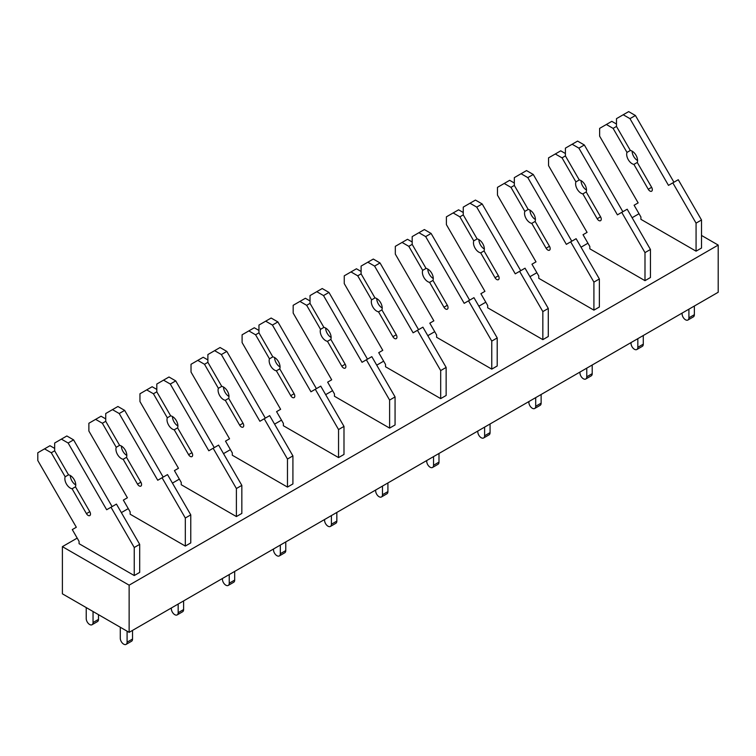 <?xml version="1.0" encoding="UTF-8"?>
<svg xmlns="http://www.w3.org/2000/svg" width="756" height="756" viewBox="0 0 756 756"><rect width="100%" height="100%" fill="white"/><g stroke="black" fill="none" stroke-linecap="round" stroke-linejoin="round"><path stroke-width="1.13" d="M62.398 593.829L129.134 632.356L129.134 585.172L62.398 546.645L62.398 593.829M701.511 235.447L718.2 245.076L718.2 292.26L129.134 632.356M639.018 213.731L632.111 217.728M587.941 243.224L581.033 247.212M536.864 272.708L529.956 276.696M485.796 302.202L478.879 306.189M434.719 331.686L427.811 335.673M383.642 361.17L376.734 365.167M332.564 390.663L325.656 394.651M281.497 420.147L274.579 424.135M230.419 449.64L223.511 453.628M179.342 479.124L172.434 483.112M128.265 508.618L121.357 512.606M77.197 538.102L62.398 546.645M718.2 245.076L129.134 585.172M648.053 223.455L696.068 251.172L696.068 223.133L672.821 182.867L668.484 185.371L629.965 118.645L623.218 114.751L616.48 118.645L616.48 126.432L613.107 128.378L606.369 124.485L599.631 128.378L599.631 136.165L638.149 202.891L634.104 205.226L640.908 217L640.908 219.325L648.053 223.455M644.991 280.665L644.991 252.617L650.443 249.48L650.443 277.518L644.991 280.665L589.831 248.819L589.831 246.494L583.027 234.71L587.072 232.375L548.554 165.649L548.554 157.862L560.744 150.831L565.403 153.525M593.914 310.149L593.914 282.111L599.366 278.964L599.366 307.002L593.914 310.149L538.754 278.303L538.754 275.978L531.95 264.203L536.004 261.86L497.476 195.142L497.476 187.356L509.667 180.315L514.326 183.009M542.846 339.642L542.846 311.595L548.289 308.448L548.289 336.496L542.846 339.642L487.677 307.796L487.677 305.471L480.882 293.687L484.927 291.353L446.399 224.626L446.399 216.84L458.59 209.809L463.258 212.502M491.769 369.126L491.769 341.088L497.212 337.941L497.212 365.98L491.769 369.126L436.609 337.28L436.609 334.955L429.805 323.171L433.849 320.837L395.322 254.11L395.322 246.333L407.512 239.293L412.181 241.986M440.691 398.61L440.691 370.572L446.144 367.425L446.144 395.473L440.691 398.61L385.532 366.764L385.532 364.439L378.728 352.665L382.772 350.33L344.254 283.604L344.254 275.817L356.445 268.777L361.103 271.47M389.614 428.104L389.614 400.066L395.067 396.919L395.067 424.957L389.614 428.104L334.454 396.257L334.454 393.933L327.65 382.149L331.695 379.814L293.177 313.088L293.177 305.311M338.546 457.588L338.546 429.55L343.989 426.403L343.989 454.441L338.546 457.588L283.377 425.741L283.377 423.417L276.583 411.642L280.627 409.298L242.1 342.581L242.1 334.795L254.29 327.754L258.958 330.448M287.469 487.081L287.469 459.034L292.912 455.896L292.912 483.935L287.469 487.081L232.309 455.235L232.309 452.91L225.505 441.126L229.55 438.792L191.022 372.065L191.022 364.279L203.213 357.248L207.881 359.941M236.392 516.565L236.392 488.527L241.835 485.38L241.835 513.418L236.392 516.565L181.232 484.719L181.232 482.394L174.428 470.61L178.473 468.276L139.954 401.559L139.954 393.772L152.136 386.732L156.804 389.425M185.314 546.059L185.314 518.011L190.767 514.864L190.767 542.912L185.314 546.059L130.155 514.212L130.155 511.878L123.351 500.103L127.395 497.769L88.877 431.043L88.877 423.256L101.068 416.216L105.727 418.909M134.237 575.543L134.237 547.505L139.69 544.358L139.69 572.396L134.237 575.543L79.078 543.696L79.078 541.372L72.283 529.587L76.328 527.253L37.8 460.527L37.8 452.75L49.99 445.709L54.659 448.402M616.48 124.031L611.812 121.338L606.369 124.485M616.48 126.432L630.353 150.463L626.979 152.4L613.107 128.378M637.582 160.574A7.702 4.451 60 0 1 632.129 151.143M633.906 164.402L637.28 162.455L651.634 187.318A3.374 1.947 60 0 1 651.634 191.211A3.374 1.947 60 0 1 648.261 189.265L633.906 164.402A7.702 4.451 60 0 1 628.274 159.658A7.702 4.451 60 0 1 626.979 152.4M630.353 150.463A7.702 4.451 60 0 1 635.985 155.207A7.702 4.451 60 0 1 637.28 162.455M673.936 182.224L635.409 115.498L628.671 111.614L623.218 114.751M635.409 115.498L629.965 118.645M696.068 251.172L701.511 248.034L701.511 219.987L678.264 179.72L672.821 182.867M701.511 219.987L696.068 223.133M694.367 306.019L694.367 314.676L688.914 317.822L688.914 309.166M688.914 317.822A4.819 2.778 60 0 1 687.922 320.024A4.819 2.778 60 0 1 684.208 318.73A4.819 2.778 60 0 1 682.11 313.891L682.11 313.097M694.367 314.676A4.819 2.778 60 0 1 693.365 316.877L687.922 320.024M622.859 211.718L584.341 144.991L577.593 141.098L565.403 148.138L565.403 155.916L562.039 157.862L555.291 153.978M565.403 155.916L579.276 179.947L575.902 181.894L562.039 157.862M586.505 190.068A7.702 4.451 60 0 1 581.052 180.627M582.838 193.895L586.202 191.948L600.557 216.802A3.374 1.947 60 0 1 600.557 220.695A3.374 1.947 60 0 1 597.183 218.749L582.838 193.895A7.702 4.451 60 0 1 577.206 189.142A7.702 4.451 60 0 1 575.902 181.894M579.276 179.947A7.702 4.451 60 0 1 584.908 184.691A7.702 4.451 60 0 1 586.202 191.948M584.341 144.991L578.888 148.138L572.15 144.245M650.443 249.48L627.197 209.214L617.416 214.855L578.888 148.138M644.991 252.617L621.744 212.36M643.29 335.513L643.29 344.16L637.837 347.306L637.837 338.66M637.837 347.306A4.819 2.778 60 0 1 636.845 349.508A4.819 2.778 60 0 1 633.131 348.223A4.819 2.778 60 0 1 631.033 343.375L631.033 342.591M643.29 344.16A4.819 2.778 60 0 1 642.288 346.361L636.845 349.508M571.782 241.202L533.263 174.475L526.516 170.582L514.326 177.622L514.326 185.409L510.962 187.356L504.214 183.462M514.326 185.409L528.198 209.431L524.834 211.378L510.962 187.356M535.428 219.552A7.702 4.451 60 0 1 529.984 210.121M531.761 223.379L535.125 221.432L549.48 246.295A3.374 1.947 60 0 1 549.48 250.189A3.374 1.947 60 0 1 546.115 248.242L531.761 223.379A7.702 4.451 60 0 1 526.129 218.635A7.702 4.451 60 0 1 524.834 211.378M528.198 209.431A7.702 4.451 60 0 1 533.83 214.184A7.702 4.451 60 0 1 535.125 221.432M533.263 174.475L527.811 177.622L521.073 173.729M599.366 278.964L576.119 238.698L566.338 244.349L527.811 177.622M593.914 282.111L570.667 241.844M592.213 364.997L592.213 373.653L586.769 376.79L586.769 368.144M586.769 376.79A4.819 2.778 60 0 1 585.768 379.002A4.819 2.778 60 0 1 582.063 377.707A4.819 2.778 60 0 1 579.956 372.859L579.956 372.075M592.213 373.653A4.819 2.778 60 0 1 591.22 375.855L585.768 379.002M520.714 270.686L482.186 203.969L475.448 200.075L463.258 207.116L463.258 214.893L459.884 216.84L453.146 212.946M463.258 214.893L477.13 238.924L473.757 240.871L459.884 216.84M484.35 249.045A7.702 4.451 60 0 1 478.907 239.605M480.684 252.873L484.057 250.926L498.412 275.779A3.374 1.947 60 0 1 498.412 279.673A3.374 1.947 60 0 1 495.038 277.726L480.684 252.873A7.702 4.451 60 0 1 475.051 248.119A7.702 4.451 60 0 1 473.757 240.871M477.13 238.924A7.702 4.451 60 0 1 482.753 243.668A7.702 4.451 60 0 1 484.057 250.926M482.186 203.969L476.734 207.116L469.996 203.222M548.289 308.448L525.042 268.191L515.261 273.833L476.734 207.116M542.846 311.595L519.599 271.338M541.135 394.49L541.135 403.137L535.692 406.284L535.692 397.637M535.692 406.284A4.819 2.778 60 0 1 534.69 408.486A4.819 2.778 60 0 1 530.986 407.2A4.819 2.778 60 0 1 528.879 402.353L528.879 401.568M541.135 403.137A4.819 2.778 60 0 1 540.143 405.339L534.69 408.486M469.637 300.179L431.109 233.453L424.371 229.559L418.918 232.706L412.181 236.6L412.181 244.386L408.807 246.333L402.069 242.44M412.181 244.386L426.053 268.408L422.68 270.355L408.807 246.333M433.282 278.529A7.702 4.451 60 0 1 427.83 269.089M429.606 282.357L432.98 280.41L447.335 305.273A3.374 1.947 60 0 1 447.335 309.166A3.374 1.947 60 0 1 443.961 307.219L429.606 282.357A7.702 4.451 60 0 1 423.974 277.603A7.702 4.451 60 0 1 422.68 270.355M426.053 268.408A7.702 4.451 60 0 1 431.685 273.162A7.702 4.451 60 0 1 432.98 280.41M431.109 233.453L425.666 236.6L418.918 232.706M497.212 337.941L473.965 297.675L464.184 303.326L425.666 236.6M491.769 341.088L468.522 300.822M490.068 423.974L490.068 432.621L484.615 435.768L484.615 427.121M484.615 435.768A4.819 2.778 60 0 1 483.623 437.97A4.819 2.778 60 0 1 479.909 436.685A4.819 2.778 60 0 1 477.811 431.837L477.811 431.052M490.068 432.621A4.819 2.778 60 0 1 489.066 434.832L483.623 437.97M418.559 329.663L380.032 262.946L373.294 259.053L361.103 266.084L361.103 273.87L357.73 275.817L350.992 271.924M361.103 273.87L374.976 297.902L371.602 299.849L357.73 275.817M382.205 308.013A7.702 4.451 60 0 1 376.753 298.582M378.529 311.841L381.903 309.894L396.257 334.757A3.374 1.947 60 0 1 396.257 338.65A3.374 1.947 60 0 1 392.884 336.704L378.529 311.841A7.702 4.451 60 0 1 372.906 307.097A7.702 4.451 60 0 1 371.602 299.849M374.976 297.902A7.702 4.451 60 0 1 380.608 302.646A7.702 4.451 60 0 1 381.903 309.894M380.032 262.946L374.589 266.084L367.851 262.2M446.144 367.425L422.897 327.168L413.107 332.81L374.589 266.084M440.691 370.572L417.444 330.306M438.99 453.468L438.99 462.114L433.538 465.261L433.538 456.605M433.538 465.261A4.819 2.778 60 0 1 432.545 467.463A4.819 2.778 60 0 1 428.832 466.168A4.819 2.778 60 0 1 426.734 461.33L426.734 460.536M438.99 462.114A4.819 2.778 60 0 1 437.989 464.316L432.545 467.463M310.026 300.964L305.367 298.27L293.177 305.301M367.482 359.157L328.964 292.43L322.217 288.537L310.026 295.577L310.026 303.364L306.662 305.311L299.915 301.417M310.026 303.364L323.899 327.386L320.535 329.332L306.662 305.311M331.128 337.507A7.702 4.451 60 0 1 325.675 328.066M327.461 341.334L330.826 339.387L345.18 364.25A3.374 1.947 60 0 1 345.18 368.134A3.374 1.947 60 0 1 341.816 366.197L327.461 341.334A7.702 4.451 60 0 1 321.829 336.581A7.702 4.451 60 0 1 320.535 329.332M323.899 327.386A7.702 4.451 60 0 1 329.531 332.139A7.702 4.451 60 0 1 330.826 339.387M328.964 292.43L323.511 295.577L316.773 291.684M395.067 396.919L371.82 356.652L362.039 362.304L323.511 295.577M389.614 400.066L366.367 359.799M387.913 482.952L387.913 491.598L382.47 494.745L382.47 486.099M382.47 494.745A4.819 2.778 60 0 1 381.468 496.947A4.819 2.778 60 0 1 377.754 495.662A4.819 2.778 60 0 1 375.656 490.814L375.656 490.03M387.913 491.598A4.819 2.778 60 0 1 386.921 493.8L381.468 496.947M316.405 388.641L277.887 321.914L271.149 318.03L265.696 321.168L258.958 325.061L258.958 332.848L255.585 334.795L248.837 330.901M258.958 332.848L272.821 356.87L269.457 358.816L255.585 334.795M280.051 366.991A7.702 4.451 60 0 1 274.608 357.56M276.384 370.818L279.758 368.871L294.103 393.734A3.374 1.947 60 0 1 294.103 397.628A3.374 1.947 60 0 1 290.739 395.681L276.384 370.818A7.702 4.451 60 0 1 270.752 366.074A7.702 4.451 60 0 1 269.457 358.816M272.821 356.87A7.702 4.451 60 0 1 278.454 361.623A7.702 4.451 60 0 1 279.758 368.871M277.887 321.914L272.434 325.061L265.696 321.168M343.989 426.403L320.742 386.136L310.962 391.788L272.434 325.061M338.546 429.55L315.299 389.283M336.836 512.436L336.836 521.092L331.393 524.239L331.393 515.583M331.393 524.239A4.819 2.778 60 0 1 330.391 526.441A4.819 2.778 60 0 1 326.686 525.146A4.819 2.778 60 0 1 324.579 520.308L324.579 519.514M336.836 521.092A4.819 2.778 60 0 1 335.844 523.294L330.391 526.441M265.337 418.134L226.809 351.408L220.072 347.514L207.881 354.555L207.881 362.332L204.507 364.279L197.77 360.385M207.881 362.332L221.754 386.363L218.38 388.31L204.507 364.279M228.974 396.484A7.702 4.451 60 0 1 223.53 387.044M225.307 400.311L228.681 398.365L243.035 423.218A3.374 1.947 60 0 1 243.035 427.112A3.374 1.947 60 0 1 239.661 425.165L225.307 400.311A7.702 4.451 60 0 1 219.675 395.558A7.702 4.451 60 0 1 218.38 388.31M221.754 386.363A7.702 4.451 60 0 1 227.386 391.107A7.702 4.451 60 0 1 228.681 398.365M226.809 351.408L221.366 354.555L214.619 350.661M292.912 455.896L269.665 415.63L259.884 421.272L221.366 354.555M287.469 459.034L264.222 418.777M285.768 541.929L285.768 550.576L280.315 553.723L280.315 545.076M280.315 553.723A4.819 2.778 60 0 1 279.323 555.925A4.819 2.778 60 0 1 275.609 554.639A4.819 2.778 60 0 1 273.502 549.792L273.502 549.007M285.768 550.576A4.819 2.778 60 0 1 284.766 552.778L279.323 555.925M214.26 447.618L175.732 380.892L168.994 376.998L163.542 380.145L156.804 384.039L156.804 391.825L153.43 393.772L146.692 389.879M156.804 391.825L170.676 415.847L167.303 417.794L153.43 393.772M177.906 425.968A7.702 4.451 60 0 1 172.453 416.528M174.23 429.795L177.603 427.849L191.958 452.712A3.374 1.947 60 0 1 191.958 456.605A3.374 1.947 60 0 1 188.584 454.658L174.23 429.795A7.702 4.451 60 0 1 168.597 425.052A7.702 4.451 60 0 1 167.303 417.794M170.676 415.847A7.702 4.451 60 0 1 176.309 420.601A7.702 4.451 60 0 1 177.603 427.849M175.732 380.892L170.289 384.039L163.542 380.145M241.835 485.38L218.597 445.114L208.807 450.765L170.289 384.039M236.392 488.527L213.145 448.261M234.691 571.413L234.691 580.069L229.238 583.207L229.238 574.56M229.238 583.207A4.819 2.778 60 0 1 228.246 585.418A4.819 2.778 60 0 1 224.532 584.123A4.819 2.778 60 0 1 222.434 579.276L222.434 578.491M234.691 580.069A4.819 2.778 60 0 1 233.689 582.271L228.246 585.418M163.183 477.102L124.664 410.385L117.917 406.492L105.727 413.523L105.727 421.309L102.362 423.256L95.615 419.363M105.727 421.309L119.599 445.341L116.226 447.287L102.362 423.256M126.828 455.452A7.702 4.451 60 0 1 121.376 446.021M123.162 459.279L126.526 457.342L140.881 482.196A3.374 1.947 60 0 1 140.881 486.089A3.374 1.947 60 0 1 137.507 484.142L123.162 459.279A7.702 4.451 60 0 1 117.53 454.536A7.702 4.451 60 0 1 116.226 447.287M119.599 445.341A7.702 4.451 60 0 1 125.231 450.085A7.702 4.451 60 0 1 126.526 457.342M124.664 410.385L119.212 413.523L112.474 409.639M190.767 514.864L167.52 474.607L157.739 480.249L119.212 413.523M185.314 518.011L162.067 477.745M183.613 600.907L183.613 609.553L178.17 612.7L178.17 604.044M178.17 612.7A4.819 2.778 60 0 1 177.169 614.902A4.819 2.778 60 0 1 173.455 613.617A4.819 2.778 60 0 1 171.357 608.769L171.357 607.985M183.613 609.553A4.819 2.778 60 0 1 182.612 611.755L177.169 614.902M98.488 614.666L98.488 619.381L93.045 622.528L93.045 611.519M93.045 622.528A4.819 2.778 60 0 1 92.043 624.73A4.819 2.778 60 0 1 88.329 623.445A4.819 2.778 60 0 1 86.231 618.597L86.231 607.588M98.488 619.381A4.819 2.778 60 0 1 97.496 621.583L92.043 624.73M112.105 506.596L73.587 439.869L66.84 435.976L54.659 443.016L54.659 450.803L51.285 452.75L44.538 448.856M54.659 450.803L68.522 474.825L65.158 476.771L51.285 452.75M75.751 484.946A7.702 4.451 60 0 1 70.308 475.505M72.085 488.773L75.458 486.826L89.803 511.689A3.374 1.947 60 0 1 89.803 515.583A3.374 1.947 60 0 1 86.439 513.636L72.085 488.773A7.702 4.451 60 0 1 66.452 484.02A7.702 4.451 60 0 1 65.158 476.771M68.522 474.825A7.702 4.451 60 0 1 74.154 479.578A7.702 4.451 60 0 1 75.458 486.826M73.587 439.869L68.134 443.016L61.397 439.123M139.69 544.358L116.443 504.091L106.662 509.742L68.134 443.016M134.237 547.505L110.99 507.238M132.536 630.391L132.536 639.037L127.093 642.184L127.093 631.175M127.093 642.184A4.819 2.778 60 0 1 126.091 644.386A4.819 2.778 60 0 1 122.387 643.101A4.819 2.778 60 0 1 120.28 638.253L120.28 627.244M132.536 639.037A4.819 2.778 60 0 1 131.544 641.249L126.091 644.386M651.634 187.318L648.261 189.265M600.557 216.802L597.183 218.749M549.48 246.295L546.115 248.242M498.412 275.779L495.038 277.726M447.335 305.273L443.961 307.219M396.257 334.757L392.884 336.704M345.18 364.25L341.816 366.197M294.103 393.734L290.739 395.681M243.035 423.218L239.661 425.165M191.958 452.712L188.584 454.658M140.881 482.196L137.507 484.142M89.803 511.689L86.439 513.636"/></g></svg>
